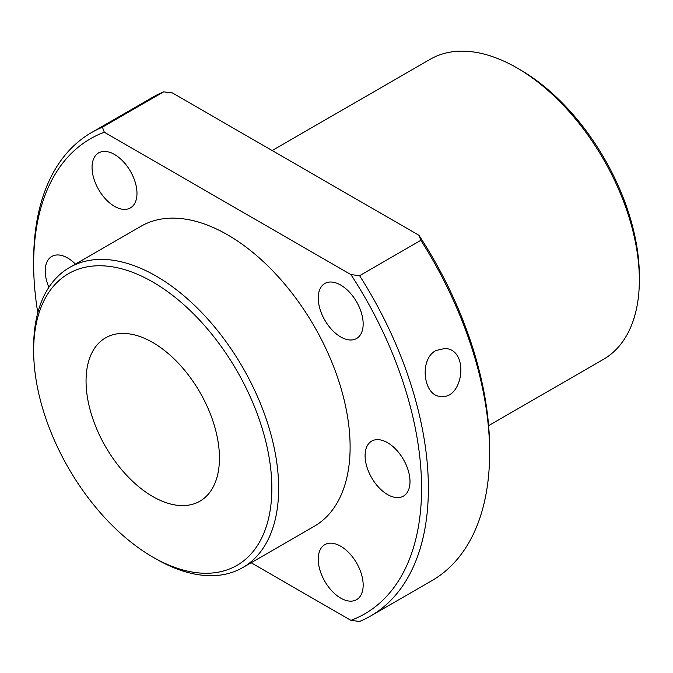 <?xml version="1.0" encoding="UTF-8"?>
<svg xmlns="http://www.w3.org/2000/svg" width="673" height="673" viewBox="0 0 673 673"><rect width="100%" height="100%" fill="white"/><g stroke="black" fill="none" stroke-linecap="round" stroke-linejoin="round"><path stroke-width="1.01" d="M114.519 154.479A31.757 18.339 60 0 1 135.273 182.467A31.757 18.339 60 0 1 130.402 207.923A31.757 18.339 60 0 1 98.637 189.584A31.757 18.339 60 0 1 98.637 152.906A31.757 18.339 60 0 1 114.519 154.479M48.885 287.304A31.757 18.339 60 0 1 51.796 256.447A31.757 18.339 60 0 1 67.679 258.02A31.757 18.339 60 0 1 75.443 264.102M387.539 442.691A31.757 18.339 -120 0 0 371.664 441.118A31.757 18.339 -120 0 0 371.664 477.796A31.757 18.339 -120 0 0 403.421 496.136A31.757 18.339 -120 0 0 408.292 470.679A31.757 18.339 -120 0 0 387.539 442.691M340.698 546.232A31.757 18.339 -120 0 0 324.815 544.659A31.757 18.339 -120 0 0 324.815 581.337A31.757 18.339 -120 0 0 356.581 599.668A31.757 18.339 -120 0 0 361.451 574.22A31.757 18.339 -120 0 0 340.698 546.232M340.698 285.066A31.757 18.339 -120 0 0 324.815 283.493A31.757 18.339 -120 0 0 324.815 320.163A31.757 18.339 -120 0 0 356.581 338.502A31.757 18.339 -120 0 0 361.451 313.054A31.757 18.339 -120 0 0 340.698 285.066M33.65 350.751L33.65 346.822A173.239 100.025 60 0 1 69.529 267.509L140.994 226.254A173.239 100.025 60 0 1 227.609 234.835A173.239 100.025 60 0 1 340.79 387.497A173.239 100.025 60 0 1 314.232 526.32L242.768 567.583A173.239 100.025 60 0 1 156.153 558.994L152.746 557.034A168.427 97.24 -120 0 0 271.85 488.27A168.427 97.24 -120 0 0 152.746 281.987A168.427 97.24 -120 0 0 33.65 350.751A168.427 97.24 -120 0 0 152.746 557.034M37.789 312.743A274.298 158.365 -120 0 1 33.65 264.304A274.298 158.365 -120 0 1 104.307 132.219L350.911 274.592A274.298 158.365 -120 0 1 350.911 620.363L251.13 562.754M435.986 350.507L444.878 348.471C469.762 349.136 463.445 399.888 440.697 396.414C423.384 396.296 418.791 359.172 435.986 350.507M370.571 616.047A279.11 161.15 60 0 0 359.601 275.678L420.852 240.311A279.11 161.15 -120 0 1 489.624 452.912A279.11 161.15 -120 0 1 431.822 580.681L370.571 616.047A279.11 161.15 60 0 1 359.601 621.448L350.911 620.363M163.674 91.839L102.422 127.197A279.11 161.15 60 0 0 91.461 132.606L152.704 97.24A279.11 161.15 -120 0 1 163.674 91.839L172.364 92.924L418.968 235.298A274.298 158.365 60 0 1 489.624 448.984L489.624 452.912M33.65 264.304L33.65 260.375A279.11 161.15 60 0 1 91.461 132.606M418.968 235.298L420.852 240.311M359.601 275.678L350.911 274.592M104.307 132.219L102.422 127.197M516.847 67.847L520.254 69.815A168.427 97.24 60 0 1 639.35 276.098L639.35 280.027A173.239 100.025 -120 0 0 516.847 67.847L516.847 67.847A173.239 100.025 -120 0 0 430.232 59.266L272.144 150.533M152.746 342.498A94.321 54.454 60 0 1 214.367 425.614A94.321 54.454 60 0 1 199.906 501.192A94.321 54.454 60 0 1 105.585 446.737A94.321 54.454 60 0 1 105.585 337.829A94.321 54.454 60 0 1 152.746 342.498M69.529 267.509A173.239 100.025 60 0 1 156.153 276.09A173.239 100.025 60 0 1 269.326 428.76A173.239 100.025 60 0 1 242.768 567.583M488.623 425.639L603.471 359.332A173.239 100.025 -120 0 0 639.35 280.027"/></g></svg>
